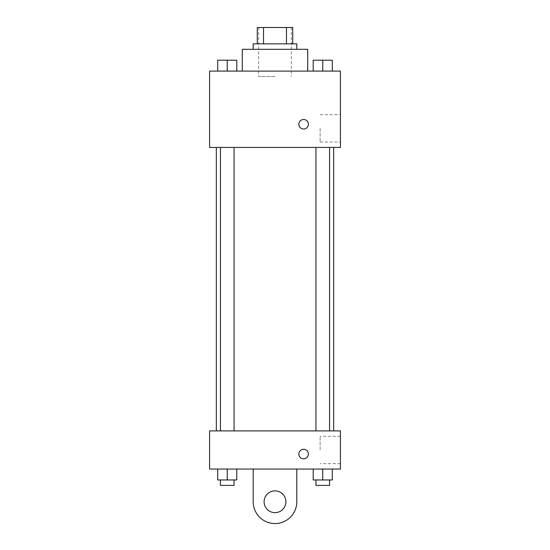<?xml version="1.0" encoding="UTF-8"?>
<svg xmlns="http://www.w3.org/2000/svg" width="550" height="550" viewBox="0 0 550 550"><rect width="100%" height="100%" fill="white"/><g stroke="black" fill="none" stroke-linecap="round" stroke-linejoin="round"><path stroke-width="0.41" stroke-dasharray="2.75 2.06" d="M275 76.56L258.644 76.56L275 76.56M275 27.5L258.644 27.5L275 27.5M286.474 43.856L286.474 27.5L292.717 27.5L292.717 43.856L263.526 43.856L292.717 43.856M286.474 27.5L257.283 27.5M263.526 43.856L257.283 43.856L263.526 43.856L263.526 27.5M296.808 43.856L253.192 43.856M253.192 49.307L296.808 49.307L253.192 49.307M242.296 49.307L307.704 49.307M275 71.108L242.296 71.108L275 71.108M217.704 71.108L236.789 71.108L217.704 71.108L236.789 71.108L217.704 71.108L236.789 71.108L227.246 71.108L227.246 60.204L217.704 60.204L234.059 60.204L217.704 60.204L217.704 71.108L227.246 71.108L217.704 71.108L217.704 60.204L217.704 71.108L236.789 71.108L227.246 71.108L227.246 60.204L236.789 60.204L220.433 60.204L236.789 60.204L236.789 71.108L236.789 60.204M313.211 71.108L332.296 71.108L313.211 71.108L332.296 71.108L313.211 71.108L332.296 71.108L322.754 71.108L322.754 60.204L313.211 60.204L329.567 60.204L313.211 60.204L313.211 71.108L322.754 71.108L313.211 71.108L313.211 60.204L313.211 71.108L332.296 71.108L322.754 71.108L322.754 60.204L332.296 60.204L315.941 60.204L332.296 60.204L332.296 71.108L332.296 60.204M340.416 71.108L209.584 71.108L209.584 147.428L340.416 147.428L340.416 71.108M209.584 124.266L209.584 119.494L209.591 124.266M275 147.428L216.343 147.428L275 147.428M322.754 147.428L329.567 147.428L322.754 147.428M227.246 147.428L220.433 147.428L227.246 147.428M340.416 128.349L340.416 142.024L340.416 128.349M303.621 119.494A4.771 4.771 0 0 0 299.489 126.644A4.771 4.771 0 0 0 307.752 126.644A4.771 4.771 0 0 0 303.621 119.494A4.771 4.771 0 0 0 299.489 126.644A4.771 4.771 0 0 0 307.752 126.644A4.771 4.771 0 0 0 303.621 119.494M303.621 129.03A4.771 4.771 0 0 1 299.489 121.88A4.771 4.771 0 0 1 307.752 121.88A4.771 4.771 0 0 1 303.621 129.03M320.134 128.349L320.134 142.024L320.134 128.349M275 430.897L216.343 430.897L275 430.897M322.754 430.897L329.567 430.897L322.754 430.897M227.246 430.897L220.433 430.897L227.246 430.897M340.416 430.897L209.584 430.897L209.584 469.054L340.416 469.054L340.416 430.897L209.584 430.897M315.941 60.204L329.567 60.204M322.754 71.108L322.754 60.204M220.433 60.204L234.059 60.204M227.246 71.108L227.246 60.204M332.296 479.957L332.296 469.054L332.296 479.957L313.211 479.957L313.211 469.054L332.296 469.054L313.211 469.054L332.296 469.054L313.211 469.054L332.296 469.054L313.211 469.054L313.211 479.957L329.567 479.957L322.754 479.957L322.754 469.054L322.754 479.957L313.211 479.957L313.211 469.054M315.941 479.957L315.941 485.409L329.567 485.409L315.941 485.409L329.567 485.409L329.567 479.957L315.941 479.957L329.567 479.957M322.754 479.957L322.754 469.054M236.789 479.957L236.789 469.054L236.789 479.957L217.704 479.957L217.704 469.054L236.789 469.054L217.704 469.054L236.789 469.054L217.704 469.054L236.789 469.054L217.704 469.054L217.704 479.957L234.059 479.957L227.246 479.957L227.246 469.054L227.246 479.957L217.704 479.957L217.704 469.054M220.433 479.957L220.433 485.409L234.059 485.409L220.433 485.409L234.059 485.409L234.059 479.957L220.433 479.957L234.059 479.957M227.246 479.957L227.246 469.054M298.849 454.059A4.771 4.771 0 0 0 306.006 458.191A4.771 4.771 0 0 0 306.006 449.928A4.771 4.771 0 0 0 298.849 454.059M340.416 449.976L340.416 463.65L340.416 449.976M320.134 449.976L320.134 436.301L320.134 449.976M308.392 454.059A4.771 4.771 0 0 0 301.235 449.928A4.771 4.771 0 0 0 301.235 458.191A4.771 4.771 0 0 0 308.392 454.059A4.771 4.771 0 0 1 301.235 458.191A4.771 4.771 0 0 1 301.235 449.928A4.771 4.771 0 0 1 308.392 454.059M209.584 458.831L209.584 449.288L209.591 458.831M253.192 469.054L253.192 501.765L253.192 469.054L296.808 469.054L296.808 501.765A21.807 21.807 0 0 1 275 523.566A21.807 21.807 0 0 1 253.192 501.765A21.807 21.807 0 0 0 275 523.566A21.807 21.807 0 0 0 296.808 501.765A21.807 21.807 0 0 1 275 523.566A21.807 21.807 0 0 1 253.192 501.765L253.192 469.054L296.808 469.054M275 512.662A10.904 10.904 0 0 1 265.561 496.313A10.904 10.904 0 0 1 284.439 496.313A10.904 10.904 0 0 1 275 512.662A10.904 10.904 0 0 1 265.561 496.313A10.904 10.904 0 0 1 284.439 496.313A10.904 10.904 0 0 1 275 512.662A10.904 10.904 0 0 1 265.561 496.313A10.904 10.904 0 0 1 284.439 496.313A10.904 10.904 0 0 1 275 512.662M275 490.861A10.904 10.904 0 0 1 284.439 507.21A10.904 10.904 0 0 1 265.561 507.21A10.904 10.904 0 0 1 275 490.861A10.904 10.904 0 0 0 265.561 507.21A10.904 10.904 0 0 0 284.439 507.21A10.904 10.904 0 0 0 275 490.861M258.644 27.5L258.644 76.56M291.356 27.5L291.356 76.56M320.134 142.024L340.416 142.024M320.134 114.675L340.416 114.675M234.059 430.897L234.059 147.428M220.433 430.897L220.433 147.428M329.567 430.897L329.567 147.428M315.941 430.897L315.941 147.428M340.416 436.301L320.134 436.301M340.416 463.65L320.134 463.65"/><path stroke-width="0.82" d="M263.526 43.856L263.526 27.5L257.283 27.5L257.283 43.856L257.283 27.5M263.526 27.5L292.717 27.5L292.717 43.856M286.474 43.856L286.474 27.5M253.192 49.307L253.192 43.856L296.808 43.856L296.808 49.307M307.704 71.108L307.704 49.307L242.296 49.307L242.296 71.108M209.584 71.108L340.416 71.108L340.416 147.428L209.584 147.428L209.584 71.108M303.621 129.03A4.771 4.771 0 0 1 299.489 121.88A4.771 4.771 0 0 1 307.752 121.88A4.771 4.771 0 0 1 303.621 129.03M209.584 430.897L340.416 430.897L340.416 469.054L209.584 469.054L209.584 430.897L340.416 430.897M313.211 71.108L313.211 60.204L332.296 60.204L332.296 71.108L332.296 60.204M322.754 71.108L322.754 60.204M329.567 60.204L315.941 60.204M217.704 71.108L217.704 60.204L236.789 60.204L236.789 71.108L236.789 60.204M227.246 71.108L227.246 60.204M234.059 60.204L220.433 60.204M313.211 469.054L313.211 479.957L332.296 479.957L332.296 469.054L332.296 479.957M322.754 479.957L322.754 469.054M329.567 479.957L329.567 485.409L315.941 485.409L315.941 479.957M217.704 469.054L217.704 479.957L236.789 479.957L236.789 469.054L236.789 479.957M227.246 479.957L227.246 469.054M234.059 479.957L234.059 485.409L220.433 485.409L220.433 479.957M298.849 454.059A4.771 4.771 0 0 1 306.006 449.928A4.771 4.771 0 0 1 306.006 458.191A4.771 4.771 0 0 1 298.849 454.059M296.808 469.054L296.808 501.765A21.807 21.807 0 0 1 275 523.566A21.807 21.807 0 0 1 253.192 501.765L253.192 469.054M275 512.662A10.904 10.904 0 0 1 265.561 496.313A10.904 10.904 0 0 1 284.439 496.313A10.904 10.904 0 0 1 275 512.662M333.657 430.897L333.657 147.428M216.343 430.897L216.343 147.428M315.941 147.428L315.941 430.897M329.567 147.428L329.567 430.897M234.059 430.897L234.059 147.428M220.433 430.897L220.433 147.428"/></g></svg>
